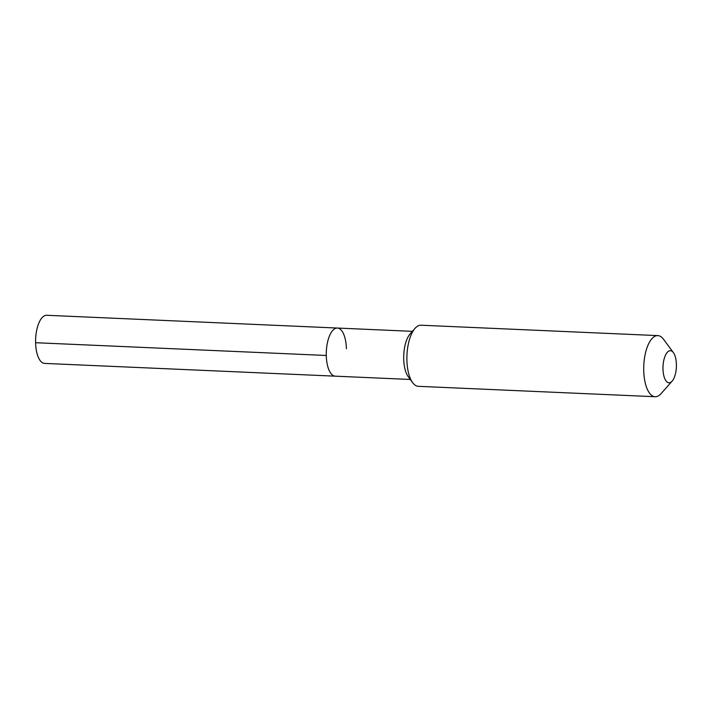 <?xml version="1.0" encoding="UTF-8"?>
<svg xmlns="http://www.w3.org/2000/svg" width="712" height="712" viewBox="0 0 712 712"><rect width="100%" height="100%" fill="white"/><g stroke="black" fill="none" stroke-linecap="round" stroke-linejoin="round"><path stroke-width="1.07" d="M346.388 348.738A24.083 10.021 92.5 0 0 337.39 328.045A24.083 10.021 92.5 0 0 326.274 355.475A24.083 10.021 -87.5 0 0 335.272 376.167A24.083 10.021 -87.5 0 1 326.274 355.475A24.083 10.021 92.5 0 1 337.39 328.045L46.716 315.283A24.083 10.021 92.5 0 0 35.6 342.712L326.274 355.475M415.043 328.348L410.121 333.91A24.083 10.021 92.5 0 0 403.713 358.875A24.083 10.021 -87.5 0 0 408.243 376.692L412.657 382.673A30.58 12.727 -87.5 0 1 406.899 360.05A30.58 12.727 92.5 0 1 415.043 328.348A30.58 12.727 92.5 0 1 421.014 325.215L657.843 335.61A30.58 12.727 92.5 0 0 643.728 370.445A30.58 12.727 -87.5 0 0 655.156 396.718L418.336 386.322A30.58 12.727 -87.5 0 1 412.657 382.673M673.383 352.618A16.056 6.684 92.5 0 0 666.352 353.588A16.056 6.684 92.5 0 0 662.988 368.994A16.056 6.684 -87.5 0 0 672.128 381.142A16.056 6.684 -87.5 0 0 676.4 364.5A16.056 6.684 92.5 0 0 673.383 352.618L663.513 339.259A30.58 12.727 92.5 0 0 657.843 335.61M672.128 381.142L661.128 393.585A30.58 12.727 -87.5 0 1 655.156 396.718M410.281 379.46L44.598 363.405A24.083 10.021 -87.5 0 1 35.6 342.712M412.399 331.338L337.39 328.045"/></g></svg>
